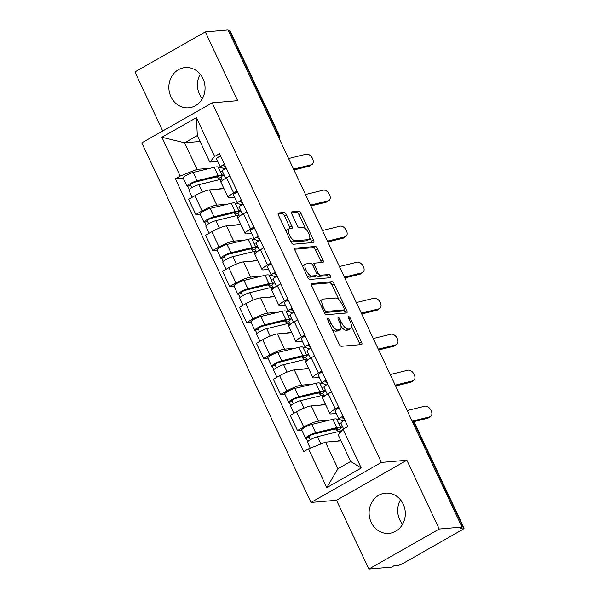 <?xml version="1.0" encoding="UTF-8"?>
<svg xmlns="http://www.w3.org/2000/svg" width="599" height="599" viewBox="0 0 599 599"><rect width="100%" height="100%" fill="white"/><g stroke="black" fill="none" stroke-linecap="round" stroke-linejoin="round"><path stroke-width="0.9" d="M327.84 318.391A1.775 0.726 60.4 0 0 327.705 318.428A1.775 0.726 60.4 0 0 327.795 320.046L339.124 344.118A2.538 1.041 60.4 0 0 341.31 346.282L361.519 344.56A2.538 1.041 60.4 0 0 361.714 344.5A2.538 1.041 60.4 0 0 361.579 342.194L350.25 318.129A1.775 0.726 60.4 0 0 348.715 316.609A1.775 0.726 60.4 0 0 348.588 316.646A1.775 0.726 60.4 0 0 348.678 318.264L350.145 321.378A8.131 3.332 60.4 0 1 350.572 328.746A8.131 3.332 60.4 0 1 349.966 328.933L348.281 329.076A8.131 3.332 60.4 0 1 341.273 322.135L339.813 319.02A1.775 0.726 60.4 0 0 338.278 317.5A1.775 0.726 60.4 0 0 338.143 317.537A1.775 0.726 60.4 0 0 338.24 319.155L339.708 322.269A8.131 3.332 60.4 0 1 340.127 329.637A8.131 3.332 60.4 0 1 339.521 329.824L337.836 329.967A8.131 3.332 60.4 0 1 330.835 323.026L329.368 319.911A1.775 0.726 60.4 0 0 327.84 318.391M202.297 98.715A20.186 18.09 85.1 0 1 199.542 94.343A20.186 18.09 85.1 0 1 200.201 74.209M170.947 96.783A20.186 18.09 -94.9 0 0 188.67 107.798A20.186 18.09 -94.9 0 0 202.956 78.581A20.186 18.09 -94.9 0 0 185.233 67.567A20.186 18.09 -94.9 0 0 170.947 96.783M402.558 524.297A20.186 18.09 85.1 0 1 399.803 519.925A20.186 18.09 85.1 0 1 400.461 499.791M371.208 522.365A20.186 18.09 -94.9 0 0 388.931 533.38A20.186 18.09 -94.9 0 0 403.217 504.156A20.186 18.09 -94.9 0 0 385.494 493.149A20.186 18.09 -94.9 0 0 371.208 522.365M286.434 214.652A2.538 1.041 60.4 0 0 284.248 212.48L278.58 212.967A2.538 1.041 60.4 0 0 278.385 213.027A2.538 1.041 60.4 0 0 278.52 215.326L291.099 242.056A2.538 1.041 60.4 0 0 293.293 244.227L313.494 242.505A2.538 1.041 60.4 0 0 313.689 242.445A2.538 1.041 60.4 0 0 313.554 240.139L300.975 213.409A2.538 1.041 60.4 0 0 298.789 211.237L291.938 211.829A2.538 1.041 60.4 0 0 291.75 211.881A2.538 1.041 60.4 0 0 291.878 214.187L297.261 225.628A2.538 1.041 60.4 0 0 299.455 227.8L302.847 227.508A6.799 2.785 60.4 0 1 308.425 232.749A6.799 2.785 60.4 0 1 309.062 239.473A6.799 2.785 60.4 0 1 308.552 239.622L295.247 240.761A6.799 2.785 60.4 0 1 289.676 235.519A6.799 2.785 60.4 0 1 289.04 228.796A6.799 2.785 60.4 0 1 289.549 228.646L291.765 228.451A2.538 1.041 60.4 0 0 291.953 228.399A2.538 1.041 60.4 0 0 291.818 226.093L286.434 214.652L284.383 215.82A2.538 1.041 60.4 0 0 282.196 213.648L278.108 214M406.878 460.242L336.496 500.277L368.857 569.05L439.239 529.022L406.878 460.242L381.368 462.421L212.166 102.848L237.676 100.669L205.307 31.897L228.069 29.95L462.001 527.075L459.95 528.243L463.491 527.944L414.298 423.388A5.174 4.642 -94.9 0 0 412.112 421.052M439.239 529.022L462.001 527.075M311.735 283.417A2.538 1.041 60.4 0 0 311.54 283.477A2.538 1.041 60.4 0 0 311.675 285.783L324.254 312.513A2.538 1.041 60.4 0 0 326.44 314.685L346.649 312.955A2.538 1.041 60.4 0 0 346.836 312.895A2.538 1.041 60.4 0 0 346.709 310.596L334.13 283.866A2.538 1.041 60.4 0 0 331.936 281.695L311.398 283.612M307.676 277.285L295.097 250.554A2.538 1.041 60.4 0 1 294.963 248.248A2.538 1.041 60.4 0 1 295.157 248.196L315.359 246.466A2.538 1.041 60.4 0 1 317.552 248.637L322.936 260.078A2.538 1.041 60.4 0 1 323.071 262.377A2.538 1.041 60.4 0 1 322.876 262.437L314.685 263.141A2.538 1.041 60.4 0 0 314.49 263.193A2.538 1.041 60.4 0 0 314.625 265.499L318.196 273.092A2.538 1.041 60.4 0 0 320.383 275.255L328.918 274.529A1.775 0.726 60.4 0 1 330.378 275.899A1.775 0.726 60.4 0 1 330.543 277.659A1.775 0.726 60.4 0 1 330.408 277.704L309.863 279.456A2.538 1.041 60.4 0 1 307.676 277.285M368.857 569.05L391.619 567.103L393.67 565.943L397.212 565.636A5.174 0.876 154.8 0 0 403.606 563.105L461.679 530.078A5.174 0.876 154.8 0 0 464.075 528.071A5.174 0.876 154.8 0 0 463.491 527.944M336.496 500.277L310.986 502.449L141.783 142.876L212.166 102.848M205.307 31.897L134.925 71.925L162.718 130.979M228.518 30.901L229.567 30.811A5.174 0.876 -25.2 0 1 230.143 30.946L279.336 135.494A5.174 0.876 154.8 0 0 278.76 135.367L229.567 30.811M336.339 413.467L331.157 413.909A11.905 2.014 -25.2 0 1 329.824 413.61A11.905 2.014 -25.2 0 1 335.335 408.99L338.682 407.08M325.624 404.684L311.263 405.912A11.905 2.014 154.8 0 0 296.565 411.73L303.73 426.96A11.905 2.014 -25.2 0 1 318.436 421.142L328.978 420.243M336.945 419.562L339.214 419.367A6.469 1.093 -25.2 0 1 339.056 419.24A6.469 1.093 -25.2 0 1 342.98 416.223M303.73 426.96L297.478 430.524L301.791 430.149M331.517 391.851L328.17 393.753A11.905 2.014 154.8 0 0 322.659 398.372L329.824 413.61M296.565 411.73L290.305 415.287L297.478 430.524M319.394 377.46L314.213 377.902A11.905 2.014 -25.2 0 1 312.88 377.602A11.905 2.014 -25.2 0 1 318.391 372.982L321.738 371.081M284.847 394.149L280.534 394.516L286.794 390.96A11.905 2.014 -25.2 0 1 301.492 385.142L312.042 384.236M320.001 383.555L322.277 383.367A6.469 1.093 -25.2 0 1 322.112 383.24A6.469 1.093 -25.2 0 1 326.043 380.215M314.572 355.851L311.225 357.753A11.905 2.014 154.8 0 0 305.715 362.373L312.88 377.602M308.68 368.677L294.326 369.905A11.905 2.014 154.8 0 0 279.621 375.723L273.369 379.287L280.534 394.516M302.458 341.46L297.269 341.902A11.905 2.014 -25.2 0 1 295.936 341.602A11.905 2.014 -25.2 0 1 301.447 336.982L304.801 335.073M267.91 358.142L263.59 358.516L269.849 354.952A11.905 2.014 -25.2 0 1 284.547 349.135L295.097 348.236M303.057 347.555L305.333 347.36A6.469 1.093 -25.2 0 1 305.176 347.233A6.469 1.093 -25.2 0 1 309.099 344.215M297.628 319.844L294.281 321.745A11.905 2.014 154.8 0 0 288.77 326.365L295.936 341.602M291.743 332.677L277.382 333.905A11.905 2.014 154.8 0 0 262.684 339.723L256.424 343.279L263.59 358.516M285.513 305.453L280.332 305.894A11.905 2.014 -25.2 0 1 278.999 305.595A11.905 2.014 -25.2 0 1 284.51 300.975L287.857 299.073M250.966 322.142L246.653 322.509L252.905 318.953A11.905 2.014 -25.2 0 1 267.611 313.135L278.153 312.229M286.12 311.555L288.389 311.36A6.469 1.093 -25.2 0 1 288.231 311.233A6.469 1.093 -25.2 0 1 292.155 308.208M280.691 283.844L277.337 285.745A11.905 2.014 154.8 0 0 271.826 290.365L278.999 305.595M274.799 296.677L260.438 297.898A11.905 2.014 154.8 0 0 245.74 303.715L239.48 307.28L246.653 322.509M268.569 269.453L263.388 269.894A11.905 2.014 -25.2 0 1 262.055 269.595A11.905 2.014 -25.2 0 1 267.566 264.975L270.913 263.066M234.022 286.135L229.709 286.509L235.969 282.945A11.905 2.014 -25.2 0 1 250.667 277.127L261.216 276.229M269.176 275.547L271.444 275.353A6.469 1.093 -25.2 0 1 271.287 275.226A6.469 1.093 -25.2 0 1 275.218 272.208M263.747 247.836L260.4 249.738A11.905 2.014 154.8 0 0 254.889 254.358L262.055 269.595M257.855 260.67L243.501 261.898A11.905 2.014 154.8 0 0 228.796 267.716L222.543 271.272L229.709 286.509M251.625 233.445L246.444 233.887A11.905 2.014 -25.2 0 1 245.111 233.588A11.905 2.014 -25.2 0 1 250.622 228.968L253.976 227.066M217.085 250.135L212.765 250.502L219.024 246.945A11.905 2.014 -25.2 0 1 233.722 241.127L244.272 240.221M252.231 239.548L254.508 239.353A6.469 1.093 -25.2 0 1 254.343 239.226A6.469 1.093 -25.2 0 1 258.274 236.201M246.803 211.836L243.456 213.738A11.905 2.014 154.8 0 0 237.945 218.358L245.111 233.588M240.918 224.67L226.557 225.89A11.905 2.014 154.8 0 0 211.859 231.708L205.599 235.272L212.765 250.502M234.688 197.445L229.507 197.887A11.905 2.014 -25.2 0 1 228.174 197.588A11.905 2.014 -25.2 0 1 233.685 192.968L237.032 191.059M200.141 214.128L195.821 214.502L202.08 210.938A11.905 2.014 -25.2 0 1 216.786 205.12L227.328 204.222M235.295 203.54L237.563 203.346M229.866 175.829L226.512 177.731A11.905 2.014 154.8 0 0 221.001 182.351L228.174 197.588M223.974 188.663L209.613 189.89A11.905 2.014 154.8 0 0 194.915 195.708L188.655 199.265L195.821 214.502M340.966 440.827L325.467 442.152L337.956 468.688L350.677 461.455L338.188 434.911L343.002 429.243L347.824 426.503L219.451 153.703L214.629 156.451L209.815 162.119L197.326 135.576L184.604 142.809L197.093 169.352L210.384 168.214M343.002 429.243L361.242 468.021L326.769 487.623L308.53 448.853L325.467 442.152M197.093 169.352L180.157 176.054L175.335 178.802L303.708 451.594L308.53 448.853M180.157 176.054L161.91 137.283L196.39 117.674L214.629 156.451M381.368 462.421L310.986 502.449M200.111 141.484L184.604 142.809L161.91 137.283M217.744 161.438L209.815 162.119M218.35 167.54L220.619 167.346A6.469 1.093 -25.2 0 1 220.462 167.218A6.469 1.093 -25.2 0 1 224.393 164.193M183.197 178.128L175.335 178.802M340.464 431.168L339.64 429.423M323.527 395.168L322.704 393.416M306.583 359.16L305.76 357.416M289.639 323.161L288.815 321.408M272.702 287.153L271.879 285.409M255.758 251.153L254.934 249.401M238.814 215.146L237.99 213.401M221.87 179.146L221.046 177.394M361.242 468.021L350.677 461.455M326.769 487.623L337.956 468.688M197.326 135.576L196.39 117.674M332.003 328.978A8.131 3.332 60.4 0 0 335.784 331.135L337.836 329.967M340.127 329.637L338.076 330.805A8.131 3.332 60.4 0 1 337.469 330.992L335.784 331.135M340.988 326.32A8.131 3.332 60.4 0 0 346.229 330.244L348.281 329.076M350.572 328.746L348.521 329.914A8.131 3.332 60.4 0 1 347.914 330.101L346.229 330.244M359.932 344.695A2.538 1.041 60.4 0 0 359.527 343.362L351.508 326.32M339.199 300.166L332.078 285.027A2.538 1.041 60.4 0 0 329.884 282.863L311.263 284.45M345.061 313.09A2.538 1.041 60.4 0 0 344.657 311.765L343.819 309.983M324.651 309.885A1.775 0.726 60.4 0 0 326.185 311.405L343.923 309.893A1.775 0.726 60.4 0 0 344.058 309.848A1.775 0.726 60.4 0 0 343.961 308.238L342.418 304.951A8.131 3.332 60.4 0 0 335.41 298.01L323.288 299.043A8.131 3.332 60.4 0 0 322.681 299.23A8.131 3.332 60.4 0 0 323.108 306.598L324.651 309.885L323.363 310.619M342.104 310.926A1.775 0.726 60.4 0 1 342.007 311.016A1.775 0.726 60.4 0 1 341.872 311.053L324.276 312.558M322.681 299.23L320.63 300.399A8.131 3.332 60.4 0 0 319.694 302.824M294.686 249.221L313.307 247.634L315.359 246.466M321.289 262.572A2.538 1.041 60.4 0 0 320.884 261.246L315.501 249.805A2.538 1.041 60.4 0 0 313.307 247.634M316.871 275.435A2.538 1.041 60.4 0 0 318.331 276.424L326.867 275.697L328.918 274.529M328.626 277.854A1.775 0.726 60.4 0 0 326.867 275.697M306.179 263.867A6.799 2.785 60.4 0 0 305.67 264.017A6.799 2.785 60.4 0 0 306.306 270.748A6.799 2.785 60.4 0 0 311.884 275.982L316.572 275.585A2.538 1.041 60.4 0 0 316.759 275.525A2.538 1.041 60.4 0 0 316.624 273.219L313.052 265.634A2.538 1.041 60.4 0 0 310.866 263.463L306.179 263.867M305.67 264.017L303.618 265.185A6.799 2.785 60.4 0 0 302.839 267.004M306.86 275.547A6.799 2.785 60.4 0 0 309.833 277.15L311.884 275.982M314.849 276.558A2.538 1.041 60.4 0 1 314.707 276.693A2.538 1.041 60.4 0 1 314.52 276.753L309.833 277.15M290.178 228.586A2.538 1.041 60.4 0 0 289.766 227.261L284.383 215.82M289.04 228.796L286.988 229.964A6.799 2.785 60.4 0 0 286.21 231.663M290.335 240.431A6.799 2.785 60.4 0 0 293.196 241.929L295.247 240.761M309.062 239.473L307.01 240.641A6.799 2.785 60.4 0 1 306.501 240.791L293.196 241.929M305.715 229.005L298.923 214.577A2.538 1.041 60.4 0 0 296.737 212.405L291.473 212.855M311.914 242.64A2.538 1.041 60.4 0 0 311.502 241.307L309.84 237.773M342.621 426.817L340.764 427.866M340.382 430.988L339.423 429.505M336.084 428.749L336.878 430.441A12.167 2.059 154.8 0 0 337.679 429.034A12.167 2.059 154.8 0 0 334.564 429.041L313.479 434.193A3.107 0.524 154.8 0 0 310.297 435.51A3.107 0.524 154.8 0 0 308.657 436.828A3.107 0.524 154.8 0 0 309.002 436.911L306.336 438.431A6.469 1.093 154.8 0 1 305.61 438.266L301.701 429.955A6.469 1.093 154.8 0 1 305.123 427.207A6.469 1.093 154.8 0 1 311.75 424.451L332.834 419.3A15.529 2.628 154.8 0 1 336.818 419.293L340.726 427.596A15.529 2.628 154.8 0 0 336.75 427.611L315.658 432.755A6.469 1.093 154.8 0 0 309.032 435.518A6.469 1.093 154.8 0 0 305.61 438.266M336.878 430.441L339.7 429.401A15.529 2.628 154.8 0 0 340.726 427.596M334.459 429.064L336.234 429.064M310.334 439.741L308.814 436.514M341.415 431.108A15.529 2.628 154.8 0 0 338.592 431.535L317.507 436.686A6.469 1.093 154.8 0 0 310.874 439.441A6.469 1.093 154.8 0 0 307.459 442.189L310.267 448.164M340.711 440.28L337.132 441.149M307.789 441.523L306.336 438.431M340.883 423.066L338.682 423.253M334.998 428.936L334.527 429.206M340.09 426.256L342.269 426.069M412.486 421.082L429.842 416.814A5.953 3.774 56.7 0 0 430.614 416.485A5.953 3.774 56.7 0 0 430.838 409.993A5.953 3.774 56.7 0 0 424.841 406.197L407.163 410.547M430.614 416.485L428.435 417.915A5.953 3.774 -123.3 0 1 427.664 418.244L429.842 416.814M343.601 428.899L340.906 423.164A6.469 1.093 -25.2 0 1 344.829 420.146M342.104 417.713L342.171 417.87A3.107 0.524 -25.2 0 1 342.104 417.81A3.107 0.524 -25.2 0 1 343.242 416.777M342.171 417.87L344.103 418.596M343.392 420.947L339.206 419.367M339.056 419.24L335.148 410.929A6.469 1.093 -25.2 0 1 339.071 407.912M413.49 421.733L427.664 418.244M325.676 390.81L323.827 391.866M323.438 394.988L322.479 393.498M319.14 392.742L319.941 394.434A12.167 2.059 154.8 0 0 320.742 393.026A12.167 2.059 154.8 0 0 317.62 393.034L296.535 398.185A3.107 0.524 154.8 0 0 293.353 399.511A3.107 0.524 154.8 0 0 291.713 400.828A3.107 0.524 154.8 0 0 292.057 400.903L289.392 402.423A6.469 1.093 154.8 0 1 288.666 402.258L284.757 393.955A6.469 1.093 154.8 0 1 288.179 391.207A6.469 1.093 154.8 0 1 294.805 388.444L315.898 383.3A15.529 2.628 154.8 0 1 319.873 383.285L323.782 391.596A15.529 2.628 154.8 0 0 319.806 391.604L298.721 396.755A6.469 1.093 154.8 0 0 292.087 399.511A6.469 1.093 154.8 0 0 288.666 402.258M319.941 394.434L322.764 393.393A15.529 2.628 154.8 0 0 323.782 391.596M317.515 393.064L319.289 393.056M293.39 403.741L291.87 400.514M325.527 395.377A15.529 2.628 154.8 0 0 321.648 395.527L300.563 400.679A6.469 1.093 154.8 0 0 293.937 403.434A6.469 1.093 154.8 0 0 290.515 406.182L293.847 413.273M325.257 403.913L320.195 405.149M290.852 405.523L289.392 402.423M323.939 387.059L321.738 387.246M318.054 392.937L317.582 393.206M323.153 390.249L325.324 390.061M308.74 354.81L306.883 355.858M306.501 358.981L305.535 357.498M302.203 356.742L302.997 358.434A12.167 2.059 154.8 0 0 303.798 357.026A12.167 2.059 154.8 0 0 300.683 357.034L279.591 362.185A3.107 0.524 154.8 0 0 276.409 363.503A3.107 0.524 154.8 0 0 274.769 364.821A3.107 0.524 154.8 0 0 275.121 364.903L272.448 366.423A6.469 1.093 154.8 0 1 271.729 366.259L267.813 357.947A6.469 1.093 154.8 0 1 271.235 355.2A6.469 1.093 154.8 0 1 277.869 352.444L298.953 347.293A15.529 2.628 154.8 0 1 302.929 347.285L306.845 355.589A15.529 2.628 154.8 0 0 302.862 355.604L281.777 360.755A6.469 1.093 154.8 0 0 275.143 363.511A6.469 1.093 154.8 0 0 271.729 366.259M302.997 358.434L305.819 357.393A15.529 2.628 154.8 0 0 306.845 355.589M300.571 357.056L302.345 357.056M276.453 367.734L274.934 364.506M308.59 359.378A15.529 2.628 154.8 0 0 304.711 359.527L283.627 364.679A6.469 1.093 154.8 0 0 276.993 367.434A6.469 1.093 154.8 0 0 273.571 370.182L276.91 377.273M308.32 367.906L303.251 369.141M273.908 369.516L272.448 366.423M307.002 351.059L304.794 351.246M301.117 356.929L300.638 357.199M306.209 354.249L308.388 354.061M395.22 385.164L412.898 380.814A5.953 3.774 56.7 0 0 413.669 380.477A5.953 3.774 56.7 0 0 413.902 373.993A5.953 3.774 56.7 0 0 407.904 370.197L390.226 374.547M413.669 380.477L411.498 381.907A5.953 3.774 -123.3 0 1 410.727 382.244L412.898 380.814M327.301 394.262L323.962 387.164A6.469 1.093 -25.2 0 1 327.885 384.139M325.16 381.713L325.235 381.863A3.107 0.524 -25.2 0 1 325.16 381.803A3.107 0.524 -25.2 0 1 326.305 380.769M325.235 381.863L327.159 382.596M326.455 384.94L322.269 383.36M322.112 383.24L318.204 374.929A6.469 1.093 -25.2 0 1 322.135 371.912M395.595 385.966L410.727 382.244M378.276 349.157L395.954 344.807A5.953 3.774 56.7 0 0 396.725 344.477A5.953 3.774 56.7 0 0 396.957 337.986A5.953 3.774 56.7 0 0 390.96 334.19L373.282 338.54M396.725 344.477L394.554 345.908A5.953 3.774 -123.3 0 1 393.783 346.237L395.954 344.807M310.357 358.254L307.017 351.156A6.469 1.093 -25.2 0 1 310.948 348.139M308.215 345.705L308.29 345.863A3.107 0.524 -25.2 0 1 308.215 345.803A3.107 0.524 -25.2 0 1 309.361 344.769M308.29 345.863L310.215 346.589M309.511 348.94L305.325 347.36M305.176 347.233L301.26 338.929A6.469 1.093 -25.2 0 1 305.191 335.904M378.658 349.958L393.783 346.237M291.795 318.803L289.938 319.859M289.557 322.981L288.598 321.491M285.259 320.742L286.052 322.427A12.167 2.059 154.8 0 0 286.854 321.019A12.167 2.059 154.8 0 0 283.739 321.027L262.654 326.178A3.107 0.524 154.8 0 0 259.472 327.503A3.107 0.524 154.8 0 0 257.825 328.821A3.107 0.524 154.8 0 0 258.176 328.896L255.511 330.416A6.469 1.093 154.8 0 1 254.785 330.251L250.876 321.948A6.469 1.093 154.8 0 1 254.298 319.2A6.469 1.093 154.8 0 1 260.924 316.437L282.009 311.293A15.529 2.628 154.8 0 1 285.993 311.278L289.901 319.589A15.529 2.628 154.8 0 0 285.918 319.596L264.833 324.748A6.469 1.093 154.8 0 0 258.206 327.503A6.469 1.093 154.8 0 0 254.785 330.251M286.052 322.427L288.875 321.386A15.529 2.628 154.8 0 0 289.901 319.589M283.634 321.057L285.409 321.049M259.509 331.734L257.989 328.507M291.646 323.37A15.529 2.628 154.8 0 0 287.767 323.52L266.682 328.671A6.469 1.093 154.8 0 0 260.048 331.427A6.469 1.093 154.8 0 0 256.627 334.175L259.966 341.265M291.376 331.906L286.307 333.141M256.964 333.516L255.511 330.416M290.058 315.052L287.857 315.239M284.173 320.929L283.701 321.199M289.265 318.241L291.443 318.054M274.851 282.803L273.002 283.851M272.612 286.973L271.654 285.491M268.315 284.735L269.116 286.427A12.167 2.059 154.8 0 0 269.917 285.019A12.167 2.059 154.8 0 0 266.795 285.027L245.71 290.178A3.107 0.524 154.8 0 0 242.528 291.496A3.107 0.524 154.8 0 0 240.888 292.814A3.107 0.524 154.8 0 0 241.232 292.896L238.567 294.416A6.469 1.093 154.8 0 1 237.84 294.251L233.932 285.94A6.469 1.093 154.8 0 1 237.354 283.192A6.469 1.093 154.8 0 1 243.98 280.437L265.072 275.285A15.529 2.628 154.8 0 1 269.048 275.278L272.957 283.582A15.529 2.628 154.8 0 0 268.981 283.597L247.896 288.748A6.469 1.093 154.8 0 0 241.262 291.503A6.469 1.093 154.8 0 0 237.84 294.251M269.116 286.427L271.939 285.386A15.529 2.628 154.8 0 0 272.957 283.582M266.69 285.049L268.464 285.049M242.565 295.726L241.045 292.499M274.701 287.37A15.529 2.628 154.8 0 0 270.823 287.52L249.738 292.671A6.469 1.093 154.8 0 0 243.112 295.427A6.469 1.093 154.8 0 0 239.69 298.175L243.022 305.265M274.432 295.899L269.37 297.134M240.027 297.508L238.567 294.416M273.114 279.052L270.913 279.239M267.229 284.922L266.757 285.191M272.328 282.241L274.499 282.054M257.907 246.795L256.058 247.851M255.668 250.974L254.71 249.483M251.378 248.735L252.172 250.419A12.167 2.059 154.8 0 0 252.973 249.012A12.167 2.059 154.8 0 0 249.858 249.019L228.766 254.171A3.107 0.524 154.8 0 0 225.583 255.496A3.107 0.524 154.8 0 0 223.944 256.814A3.107 0.524 154.8 0 0 224.288 256.889L221.623 258.409A6.469 1.093 154.8 0 1 220.896 258.244L216.988 249.94A6.469 1.093 154.8 0 1 220.41 247.192A6.469 1.093 154.8 0 1 227.043 244.429L248.128 239.286A15.529 2.628 154.8 0 1 252.104 239.271L256.013 247.582A15.529 2.628 154.8 0 0 252.037 247.589L230.952 252.741A6.469 1.093 154.8 0 0 224.318 255.496A6.469 1.093 154.8 0 0 220.896 258.244M252.172 250.419L254.994 249.379A15.529 2.628 154.8 0 0 256.013 247.582M249.746 249.049L251.52 249.042M225.628 259.726L224.108 256.499M257.757 251.363A15.529 2.628 154.8 0 0 253.886 251.513L232.794 256.664A6.469 1.093 154.8 0 0 226.167 259.419A6.469 1.093 154.8 0 0 222.746 262.167L226.085 269.258M257.495 259.899L252.426 261.134M223.083 261.508L221.623 258.409M256.177 243.044L253.969 243.231M250.292 248.922L249.813 249.191M255.384 246.234L257.555 246.047M361.339 313.157L379.017 308.807A5.953 3.774 56.7 0 0 379.788 308.47A5.953 3.774 56.7 0 0 380.013 301.986A5.953 3.774 56.7 0 0 374.016 298.19L356.338 302.54M379.788 308.47L377.61 309.9A5.953 3.774 -123.3 0 1 376.838 310.237L379.017 308.807M293.42 322.255L290.073 315.156A6.469 1.093 -25.2 0 1 294.004 312.131M291.279 309.705L291.346 309.855A3.107 0.524 -25.2 0 1 291.271 309.795A3.107 0.524 -25.2 0 1 292.417 308.762M291.346 309.855L293.278 310.589M292.567 312.933L288.381 311.353M288.231 311.233L284.323 302.922A6.469 1.093 -25.2 0 1 288.246 299.904M361.714 313.958L376.838 310.237M344.395 277.15L362.073 272.8A5.953 3.774 56.7 0 0 362.844 272.47A5.953 3.774 56.7 0 0 363.069 265.978A5.953 3.774 56.7 0 0 357.079 262.19L339.401 266.533M362.844 272.47L360.673 273.9A5.953 3.774 -123.3 0 1 359.902 274.23L362.073 272.8M276.476 286.247L273.137 279.149A6.469 1.093 -25.2 0 1 277.06 276.132M274.335 273.698L274.409 273.855A3.107 0.524 -25.2 0 1 274.335 273.795A3.107 0.524 -25.2 0 1 275.473 272.762M274.409 273.855L276.334 274.582M275.63 276.933L271.444 275.353M271.287 275.226L267.379 266.922A6.469 1.093 -25.2 0 1 271.302 263.897M344.769 277.951L359.902 274.23M327.451 241.15L345.129 236.8A5.953 3.774 56.7 0 0 345.9 236.463A5.953 3.774 56.7 0 0 346.132 229.979A5.953 3.774 56.7 0 0 340.135 226.182L322.457 230.533M345.9 236.463L343.729 237.893A5.953 3.774 -123.3 0 1 342.957 238.23L345.129 236.8M259.532 250.247L256.192 243.149A6.469 1.093 -25.2 0 1 260.123 240.124M257.39 237.698L257.465 237.848A3.107 0.524 -25.2 0 1 257.39 237.788A3.107 0.524 -25.2 0 1 258.536 236.755M257.465 237.848L259.389 238.582M258.686 240.933L254.5 239.345M254.343 239.226L250.434 230.915A6.469 1.093 -25.2 0 1 254.365 227.897M327.825 241.951L342.957 238.23M240.97 210.796L239.113 211.844M238.731 214.966L237.773 213.484M234.434 212.727L235.227 214.42A12.167 2.059 154.8 0 0 236.028 213.012A12.167 2.059 154.8 0 0 232.914 213.019L211.829 218.171A3.107 0.524 154.8 0 0 208.647 219.489A3.107 0.524 154.8 0 0 206.999 220.814A3.107 0.524 154.8 0 0 207.351 220.889L204.686 222.409A6.469 1.093 154.8 0 1 203.959 222.244L200.051 213.933A6.469 1.093 154.8 0 1 203.473 211.185A6.469 1.093 154.8 0 1 210.099 208.43L231.184 203.278A15.529 2.628 154.8 0 1 235.167 203.271L239.076 211.574A15.529 2.628 154.8 0 0 235.093 211.589L214.008 216.741A6.469 1.093 154.8 0 0 207.381 219.496A6.469 1.093 154.8 0 0 203.959 222.244M235.227 214.42L238.05 213.379A15.529 2.628 154.8 0 0 239.076 211.574M232.809 213.042L234.583 213.042M208.684 223.719L207.164 220.492M240.82 215.363A15.529 2.628 154.8 0 0 236.942 215.513L215.857 220.664A6.469 1.093 154.8 0 0 209.223 223.42A6.469 1.093 154.8 0 0 205.801 226.167L209.141 233.258M240.551 223.891L235.482 225.127M206.138 225.501L204.686 222.409M239.233 207.044L237.032 207.232M233.348 212.915L232.876 213.184M238.439 210.234L240.618 210.047M310.507 205.143L328.185 200.792A5.953 3.774 56.7 0 0 328.956 200.463A5.953 3.774 56.7 0 0 329.188 193.971A5.953 3.774 56.7 0 0 323.19 190.183L305.512 194.525M328.956 200.463L326.784 201.893A5.953 3.774 -123.3 0 1 326.013 202.222L328.185 200.792M242.588 214.24L239.248 207.142A6.469 1.093 -25.2 0 1 243.179 204.124M240.446 201.691L240.521 201.848A3.107 0.524 -25.2 0 1 240.446 201.788A3.107 0.524 -25.2 0 1 241.592 200.755M240.521 201.848L242.445 202.574M241.741 204.925L237.556 203.346A6.469 1.093 -25.2 0 1 237.406 203.218A6.469 1.093 -25.2 0 1 241.33 200.201M237.406 203.218L233.498 194.915A6.469 1.093 -25.2 0 1 237.421 191.89M310.888 205.944L326.013 202.222M224.026 174.788L222.177 175.844M221.787 178.966L220.829 177.476M217.489 176.727L218.291 178.412A12.167 2.059 154.8 0 0 219.084 177.005A12.167 2.059 154.8 0 0 215.969 177.012L194.885 182.163A3.107 0.524 154.8 0 0 191.702 183.489A3.107 0.524 154.8 0 0 190.063 184.806A3.107 0.524 154.8 0 0 190.407 184.881L187.742 186.401A6.469 1.093 154.8 0 1 187.015 186.237L183.107 177.933A6.469 1.093 154.8 0 1 186.529 175.185A6.469 1.093 154.8 0 1 193.155 172.422L214.24 167.278A15.529 2.628 154.8 0 1 218.223 167.263L222.132 175.574A15.529 2.628 154.8 0 0 218.156 175.582L197.064 180.733A6.469 1.093 154.8 0 0 190.437 183.489A6.469 1.093 154.8 0 0 187.015 186.237M218.291 178.412L221.113 177.371A15.529 2.628 154.8 0 0 222.132 175.574M215.865 177.042L217.639 177.034M191.74 187.719L190.22 184.492M223.876 179.356A15.529 2.628 154.8 0 0 219.998 179.505L198.913 184.657A6.469 1.093 154.8 0 0 192.286 187.412A6.469 1.093 154.8 0 0 188.865 190.16L192.197 197.251M223.607 187.891L218.545 189.127M189.202 189.501L187.742 186.401M222.289 171.037L220.088 171.224M216.404 176.915L215.932 177.184M221.495 174.227L223.674 174.039M293.57 169.143L311.248 164.792A5.953 3.774 56.7 0 0 312.019 164.455A5.953 3.774 56.7 0 0 312.244 157.971A5.953 3.774 56.7 0 0 306.254 154.175L288.568 158.525M312.019 164.455L309.84 165.886A5.953 3.774 -123.3 0 1 309.077 166.222L311.248 164.792M225.651 178.24L222.311 171.142A6.469 1.093 -25.2 0 1 226.235 168.117M223.509 165.691L223.577 165.841A3.107 0.524 -25.2 0 1 223.509 165.781A3.107 0.524 -25.2 0 1 224.647 164.747M223.577 165.841L225.509 166.574M224.805 168.925L220.612 167.338M220.462 167.218L216.553 158.907A6.469 1.093 -25.2 0 1 220.477 155.89M293.944 169.944L309.077 166.222M211.859 231.708L219.024 246.945M228.796 267.716L235.969 282.945M245.74 303.715L252.905 318.953M262.684 339.723L269.849 354.952M279.621 375.723L286.794 390.96M194.915 195.708L202.08 210.938M209.613 189.89L216.786 205.12M226.557 225.89L233.722 241.127M243.456 213.738L250.622 228.968M243.501 261.898L250.667 277.127M260.4 249.738L267.566 264.975M260.438 297.898L267.611 313.135M277.337 285.745L284.51 300.975M277.382 333.905L284.547 349.135M294.281 321.745L301.447 336.982M294.326 369.905L301.492 385.142M311.225 357.753L318.391 372.982M311.263 405.912L318.436 421.142M328.17 393.753L335.335 408.99M226.512 177.731L233.685 192.968M413.25 423.478L414.298 423.388A5.174 0.876 154.8 0 1 414.875 423.523A5.174 5.174 0 0 0 412.03 420.887M277.711 135.449L278.76 135.367A5.174 4.642 -94.9 0 1 279.231 138.676M329.547 323.76L330.835 323.026M337.469 330.992L339.521 329.824M338.517 319.754L339.813 319.02M339.977 322.876L341.273 322.135M347.914 330.101L349.966 328.933M348.962 318.863L350.25 318.129M359.527 343.362L361.579 342.194M328.08 320.645L329.368 319.911M329.884 282.863L331.936 281.695M332.078 285.027L334.13 283.866M344.657 311.765L346.709 310.596M324.254 312.506L326.185 311.405M341.872 311.053L343.923 309.893M321.82 307.332L323.108 306.598M315.501 249.805L317.552 248.637M320.884 261.246L322.936 260.078M313.337 266.233L314.625 265.499M316.871 273.84L318.196 273.092M318.331 276.424L320.383 275.255M314.52 276.753L316.572 275.585M289.766 227.261L291.818 226.093M306.501 240.791L308.552 239.622M296.737 212.405L298.789 211.237M298.923 214.577L300.975 213.409M311.502 241.307L313.554 240.139M282.196 213.648L284.248 212.48M336.75 427.611L332.834 419.3M315.658 432.755L311.75 424.451M339.468 433.399L338.592 431.535M320.922 443.941L317.507 436.686M319.806 391.604L315.898 383.3M298.721 396.755L294.805 388.444M322.741 397.833L321.648 395.527M304.052 408.091L300.563 400.679M302.862 355.604L298.953 347.293M281.777 360.755L277.869 352.444M305.797 361.833L304.711 359.527M287.116 372.091L283.627 364.679M285.918 319.596L282.009 311.293M264.833 324.748L260.924 316.437M288.853 325.826L287.767 323.52M270.171 336.084L266.682 328.671M268.981 283.597L265.072 275.285M247.896 288.748L243.98 280.437M271.909 289.826L270.823 287.52M253.227 300.084L249.738 292.671M252.037 247.589L248.128 239.286M230.952 252.741L227.043 244.429M254.972 253.826L253.886 251.513M236.283 264.077L232.794 256.664M235.093 211.589L231.184 203.278M214.008 216.741L210.099 208.43M238.028 217.819L236.942 215.513M219.346 228.077L215.857 220.664M218.156 175.582L214.24 167.278M197.064 180.733L193.155 172.422M221.083 181.819L219.998 179.505M202.402 192.069L198.913 184.657M279.553 139.365A5.174 5.174 0 0 0 279.336 135.494M414.875 423.523L464.075 528.071M342.007 311.016L344.058 309.848M312.438 264.361L314.49 263.193M314.707 276.693L316.759 275.525"/></g></svg>
